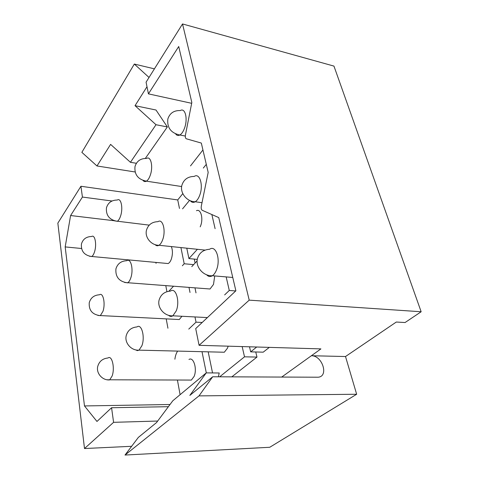 <?xml version="1.0" encoding="UTF-8"?>
<svg xmlns="http://www.w3.org/2000/svg" width="479" height="479" viewBox="0 0 479 479"><rect width="100%" height="100%" fill="white"/><g stroke="black" fill="none" stroke-linecap="round" stroke-linejoin="round"><path stroke-width="0.72" d="M218.388 376.799L219.214 372.985L206.251 372.884L172.817 400.755L156.543 422.562L138.341 437.411L125.013 455.05L269.761 447.272L356.657 394.253L345.515 356.526L396.301 322.038L405.072 322.529L421.155 311.757L249.218 300.147L182.517 23.95L146.077 82.178L148.43 93.866L191.672 103.308M255.756 351.981L256.972 357.083L231.806 376.865M256.972 357.083L244.512 356.819L219.675 376.805M242.164 346.58L244.512 356.819M212.544 372.931L208.185 351.837M269.318 347.377L263.222 352.167L250.685 351.855L249.505 346.796M256.708 347.006L250.685 351.855M235.716 290.951L229.285 290.472L224.639 294.902M226.172 276.91L229.285 290.472M196.007 292.885L194.977 287.873M191.774 266.629L197.126 260.875M197.294 259.384L188.924 258.576L186.78 248.188M197.384 249.296L188.924 258.576M211.862 214.55L215.101 228.675M182.565 208.85L189.552 200.366M193.63 264.63L184.199 263.761L180.924 247.577M182.361 265.773L184.199 263.761M195.109 263.043L194.276 259.097M155.885 262.426L156.064 263.39M182.798 193.618L177.721 199.935L179.481 208.437M177.721 199.935L80.927 186.265L82.424 197.055L70.605 215.532L65.174 246.913L84.484 405.941L96.974 421.466L111.571 407.737L113.589 422.328L157.681 421.041M112.008 201.006L82.424 197.055M345.515 356.526L311.392 355.735L320.912 348.892L199.078 345.317L195.707 328.582L235.878 290.795L218.753 217.598L202.27 210.305C201.3 209.646 200.988 208.227 201.324 206.054L208.179 172.41L201.318 143.065L186.295 138.778C185.415 138.311 185.128 137.036 185.445 134.952L191.828 102.506L178.727 46.505L148.43 93.866M168.392 406.689L111.571 407.737M81.496 248.493L65.174 246.913M170.015 404.51L84.484 405.941M165.806 285.706L166.926 291.693M114.098 220.723L70.605 215.532M421.155 311.757L333.953 66.096L182.517 23.95M80.927 186.265L57.845 223.142L84.502 448.536L113.589 422.328M199.078 345.317L249.218 300.147M131.623 446.296L84.502 448.536M202.216 322.463L196.031 322.169L194.971 316.942M188.762 329.091L196.031 322.169M206.706 318.236L206.587 317.655M190.013 292.465L188.995 287.43M173.482 286.274L168.871 291.232M166.219 318.888L167.931 328.223M177.416 380.045L180.098 394.684M206.299 372.884L202.006 351.688M177.655 351.095C176.254 353.107 175.326 355.813 174.883 359.214M281.652 377.099L311.392 355.735C322.253 355.406 329.085 376.338 318.212 377.212L212.688 376.775L199.001 395.888L356.657 394.253M206.293 164.351L203.318 168.063M135.096 171.979L96.98 165.968L81.855 152.346L134.324 64.06L154.418 68.85M149.029 77.46L134.324 64.06M136.377 163.279L130.432 162.303L156.004 124.72L135.036 105.679L146.993 86.735M96.98 165.968L110.601 144.383L130.432 162.303M145.323 158.417L167.345 126.947L156.004 110.02L135.036 105.679M167.345 126.947L156.004 124.72M125.013 455.05L199.001 395.888M212.688 376.775L189.84 395.409L206.251 372.884M200.198 226.848L200.623 225.813C203.563 218.412 200.713 208.335 196.456 210.724M165.776 263.33L168.153 263.552C169.416 262.899 170.47 261.42 171.32 259.121C172.781 254.415 172.781 250.23 171.326 246.571M206.814 288.753L210.036 288.993L213.496 284.43L214.736 275.94M176.721 319.403L179.296 319.529L181.936 316.272M220.855 352.149L224.322 352.233L227.495 348.155L228.166 346.167M188.636 380.069L191.366 380.075L194.103 376.434C197.402 368.926 193.522 356.43 188.966 359.466M190.51 165.896L202.928 149.969M184.654 127.767C188.019 118.475 185.092 107.398 180.26 110.571C173.901 110.356 169.764 113.17 167.836 119.002C166.967 127.725 170.973 133.06 179.859 135.006C181.769 133.839 183.367 131.426 184.654 127.767M175.655 133.946C176.805 135.539 178.206 135.892 179.859 135.006L185.307 136.054M150.358 174.973C153.37 166.411 150.771 155.555 146.526 158.453C140.575 158.369 136.731 161.064 134.994 166.53C134.282 174.637 138.09 179.517 146.406 181.17C147.969 180.194 149.286 178.128 150.358 174.973M143.065 180.487C144.029 181.649 145.143 181.876 146.406 181.17L181.655 186.535M120.6 215.933C123.307 208.012 121.001 197.396 117.253 200.042C111.637 200.066 108.038 202.665 106.452 207.838C105.859 215.424 109.469 219.921 117.283 221.322C118.588 220.496 119.696 218.699 120.6 215.933M114.613 220.885L149.226 225.13M94.531 251.822C96.974 244.464 94.938 234.093 91.603 236.512C86.28 236.626 82.885 239.147 81.418 244.068C80.909 251.2 84.34 255.361 91.705 256.564C92.812 255.852 93.752 254.271 94.531 251.822M89.561 256.283L168.153 263.552M199.749 195.187C203.605 185.277 199.731 172.566 194.223 176.428C187.924 176.512 183.822 179.421 181.924 185.151C179.667 192.815 186.864 201.797 195.246 201.755C197.049 200.605 198.546 198.414 199.749 195.187M190.283 200.695C191.696 202.485 193.348 202.839 195.246 201.755L202 202.713M162.698 239.644C166.105 230.597 162.746 218.214 157.974 221.669C152.059 221.849 148.233 224.651 146.508 230.082C144.496 237.237 151.214 245.428 158.986 245.278C160.459 244.32 161.698 242.44 162.698 239.644M155.154 244.643C156.298 245.901 157.579 246.11 158.986 245.278L205.102 250.104M130.767 277.97C133.791 269.653 130.875 257.618 126.707 260.726C121.109 260.983 117.511 263.695 115.924 268.875C115.301 277.018 119.211 281.682 127.648 282.873C128.875 282.059 129.917 280.425 130.767 277.97M124.66 282.496L210.036 288.993M102.955 311.344C105.661 303.662 103.123 291.974 99.452 294.783C94.129 295.106 90.729 297.74 89.25 302.698C88.717 310.344 92.399 314.667 100.297 315.667L102.955 311.344M97.938 315.451L179.296 319.529M216.49 269.934C220.933 259.39 215.819 244.589 209.592 249.278C203.443 249.679 199.42 252.673 197.54 258.265C194.941 266.575 203.222 276.365 212.383 275.736C214.023 274.635 215.394 272.701 216.49 269.934M206.635 274.76C208.353 276.706 210.269 277.03 212.383 275.736L232.758 277.467M176.278 310.805C180.146 301.261 175.817 286.975 170.494 291.088C164.68 291.537 160.902 294.447 159.172 299.818C156.873 307.578 164.453 316.457 172.877 315.805L176.278 310.805M168.572 315.284C169.913 316.595 171.344 316.769 172.877 315.805L207.401 317.583M141.874 345.778C145.281 337.066 141.592 323.289 136.988 326.929C131.456 327.426 127.887 330.265 126.282 335.432C124.223 342.713 131.21 350.814 139.012 350.149L141.874 345.778M135.731 349.88L137.335 350.634L139.012 350.149L224.322 352.233M112.11 376.033C115.128 368.034 111.972 354.753 107.949 357.999C102.668 358.537 99.279 361.304 97.77 366.297C95.914 373.153 102.386 380.589 109.655 379.907L112.11 376.033M107.116 379.781L191.366 380.075"/></g></svg>

